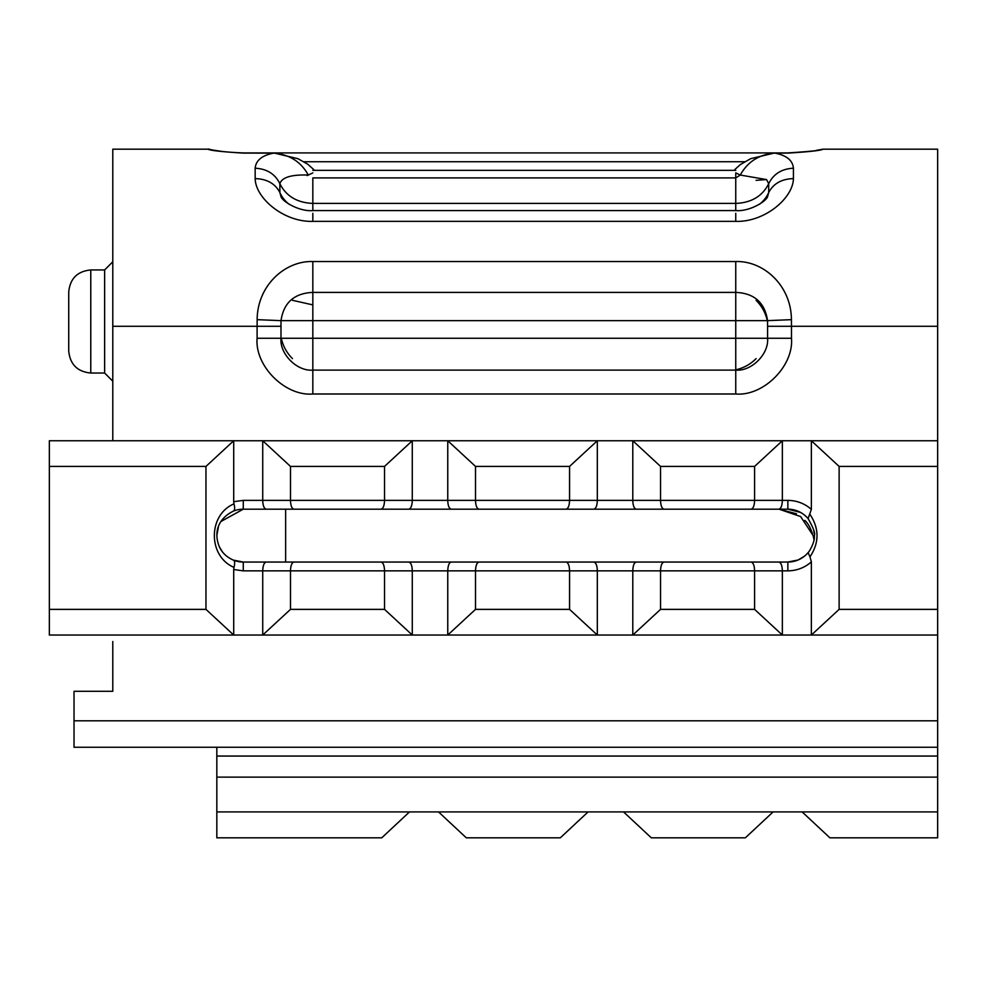 <?xml version="1.0" encoding="UTF-8"?>
<svg xmlns="http://www.w3.org/2000/svg" width="987" height="987" viewBox="0 0 987 987"><rect width="100%" height="100%" fill="white"/><g stroke="black" fill="none" stroke-linecap="round" stroke-linejoin="round"><path stroke-width="1.48" d="M68.732 291.979L68.732 351.002C70.04 364.376 77.393 371.729 90.767 373.037L90.767 269.945C77.393 271.265 70.04 278.605 68.732 291.979M112.789 261.789L104.634 269.945L104.634 373.037L90.767 373.037M793.425 168.209C781.667 168.839 773.426 174.008 768.713 183.693C762.433 196.166 751.452 202.742 735.747 203.408L735.747 210.589C748.726 211.736 765.085 202.236 767.454 197.067L768.7 192.527L768.713 183.693L766.541 179.572L740.287 175.044C747.64 161.72 759.163 154.404 774.869 153.108L787.86 153.108C809.254 151.788 821.011 150.48 823.121 149.185C821.024 150.48 809.278 151.788 787.86 153.108L774.869 153.108C786.528 155.341 792.709 160.363 793.425 168.209L793.412 178.61C793.166 198.005 764.789 222.309 735.747 221.359L312.83 221.359C283.787 222.309 255.411 198.005 255.164 178.61L255.152 168.209C255.904 160.375 262.098 155.341 273.72 153.121L243.271 153.108C221.878 151.788 210.12 150.48 208.023 149.185C210.108 150.48 221.853 151.788 243.271 153.108L273.72 153.121C289.475 154.465 300.998 161.769 308.289 175.044C291.399 174.465 281.924 177.352 279.864 183.693L279.876 192.527L281.11 197.067C283.491 202.236 299.863 211.736 312.83 210.613L312.83 203.408C297.136 202.742 286.144 196.166 279.864 183.693C275.151 174.008 266.922 168.839 255.152 168.209M821.295 149.382L821.307 149.382C821.344 150.308 810.204 151.492 787.86 152.923L243.271 152.911C212.316 151.813 207.776 148.198 208.023 149.185L210.7 149.753M112.789 440.757L112.789 149.185L208.023 149.185M112.789 326.29L257.101 326.29L257.151 319.665C257.286 285.675 284.947 260.617 312.83 261.543L735.747 261.543C763.691 260.642 791.278 285.662 791.426 319.665L791.475 326.29L937.65 326.29L937.65 149.185L823.121 149.185L816.693 150.283M756.104 358.626C750.317 364.376 743.532 368.102 735.747 369.804L735.747 370.113C751.502 371.544 769.021 354.025 767.59 338.27L791.475 338.27L791.475 326.29L767.59 326.29L767.59 338.27L312.83 338.27L312.83 370.113C297.075 371.544 279.555 354.025 280.987 338.27L312.83 338.27L312.83 320.652L281.011 320.652L280.987 326.29L257.101 326.29L257.101 338.27L281.295 338.27C282.998 346.055 286.724 352.84 292.473 358.626M767.59 326.29L767.565 320.652L312.83 320.652L312.83 292.399C294.286 293.225 283.676 302.651 281.011 320.652L257.151 319.665M791.426 319.665L767.281 320.652C765.579 312.879 761.853 306.093 756.104 300.307M767.565 320.652C764.888 302.627 754.29 293.201 735.747 292.399L735.747 370.113L312.83 370.113L312.83 393.998C285.144 396.404 254.695 365.967 257.101 338.27M759.459 204.272A35.248 30.523 180 0 0 768.7 192.527C773.413 183.582 781.655 178.943 793.412 178.61M312.83 203.408L312.83 177.907L735.747 177.907L735.747 203.408L312.83 203.408M735.747 177.907L740.287 175.044L735.759 172.885L735.747 177.907M289.117 204.272A35.248 30.523 -0 0 1 279.876 192.527C275.163 183.582 266.922 178.943 255.164 178.61M809.982 514.387C819.346 528.538 819.346 542.69 809.982 556.853L811.363 561.887L811.363 635.036L839.123 609.374L839.123 466.419L811.363 440.757L811.363 509.354L808.094 518.607A26.427 26.427 0 0 0 787.86 509.181L408.815 509.181C410.95 508.601 412.097 505.665 412.282 500.372L412.282 440.757L262.727 440.757L262.727 500.372L243.271 500.372L233.709 501.692L233.709 440.757L262.727 440.757L290.486 466.419L384.535 466.419L412.282 440.757L447.765 440.757L475.512 466.419L569.561 466.419L597.32 440.757L632.79 440.757L660.55 466.419L754.599 466.419L782.346 440.757L937.65 440.757L937.65 326.29M233.339 560.11L243.271 562.047L266.206 562.047C264.072 562.627 262.912 565.563 262.727 570.856L262.727 635.036L49.35 635.036L49.35 440.757L233.709 440.757L205.962 466.419L205.962 609.374L49.35 609.374M49.35 466.419L205.962 466.419M205.962 609.374L233.709 635.036L233.709 569.536L243.271 570.856L290.486 570.856L290.486 609.374L262.727 635.036L412.282 635.036L384.535 609.374L290.486 609.374M243.271 570.856L243.271 562.047A26.427 26.427 0 0 1 233.5 560.172C234.844 560.887 235.017 563.281 234.005 567.377L233.709 569.536M234.005 567.377C207.813 556.372 207.801 514.869 234.005 503.851C235.017 507.935 234.844 510.328 233.5 511.056A26.427 26.427 0 0 1 243.271 509.181L220.915 521.518M233.709 501.692L234.005 503.851M233.5 560.172C223.05 555.582 217.498 547.39 216.844 535.62C217.399 536.681 213.92 520.815 233.5 511.056M266.206 562.047L381.056 562.047C383.215 562.652 384.375 565.588 384.535 570.856L384.535 609.374M412.282 635.036L412.282 570.856L447.765 570.856L447.765 635.036L412.282 635.036M475.512 609.374L447.765 635.036L597.32 635.036L569.561 609.374L475.512 609.374L475.512 570.856L569.561 570.856L569.561 609.374M597.32 635.036L597.32 570.856L632.79 570.856L632.79 635.036L597.32 635.036M660.55 609.374L632.79 635.036L782.346 635.036L754.599 609.374L660.55 609.374L660.55 570.856L754.599 570.856L754.599 609.374M216.832 777.114L216.832 811.919L438.524 811.919L466.283 837.815L438.524 811.919L623.562 811.919L651.309 837.815L623.562 811.919L802.135 811.919C818.149 826.872 818.149 826.872 802.135 811.919L829.882 837.815L937.65 837.815L937.65 777.114L216.832 777.114L216.832 756.054L937.65 756.054L937.65 635.036L782.346 635.036L782.346 570.856L787.86 570.856C796.793 570.745 804.627 567.747 811.363 561.887M809.982 556.853L808.094 552.634A26.427 26.427 0 0 1 787.86 562.047L293.953 562.047C291.831 562.627 290.671 565.563 290.486 570.856L412.282 570.856C412.122 565.588 410.962 562.652 408.815 562.047L451.232 562.047C449.11 562.627 447.95 565.563 447.765 570.856L475.512 570.856C475.709 565.563 476.857 562.627 478.991 562.047L566.094 562.047C568.241 562.652 569.4 565.588 569.561 570.856L597.32 570.856C597.147 565.588 595.988 562.652 593.841 562.047L636.257 562.047C634.135 562.627 632.975 565.563 632.79 570.856L660.55 570.856C660.735 565.563 661.895 562.627 664.017 562.047L751.119 562.047C753.266 562.652 754.426 565.588 754.599 570.856L782.346 570.856C782.173 565.588 781.025 562.652 778.879 562.047L787.86 562.047L798.002 560.024M808.094 518.607C813.547 528.193 815.607 533.856 814.287 535.62C815.348 541.345 809.34 551.721 808.094 552.634L806.552 554.312M408.815 509.181L293.953 509.181C291.807 508.576 290.647 505.64 290.486 500.372L290.486 466.419M381.056 509.181C383.19 508.601 384.338 505.665 384.535 500.372L384.535 466.419M593.841 509.181C595.975 508.601 597.135 505.665 597.32 500.372L597.32 440.757L447.765 440.757L447.765 500.372L262.727 500.372C262.9 505.64 264.06 508.576 266.206 509.181L243.271 509.181L243.271 500.372M478.991 509.181C476.832 508.576 475.685 505.64 475.512 500.372L475.512 466.419M566.094 509.181C568.216 508.601 569.376 505.665 569.561 500.372L569.561 466.419M285.638 562.047L285.638 509.181L778.879 509.181C781.001 508.601 782.16 505.665 782.346 500.372L782.346 440.757L632.79 440.757L632.79 500.372L447.765 500.372C447.925 505.64 449.085 508.576 451.232 509.181M664.017 509.181C661.87 508.576 660.71 505.64 660.55 500.372L660.55 466.419M751.119 509.181C753.241 508.601 754.401 505.665 754.599 500.372L754.599 466.419M381.056 562.047L408.815 562.047M451.232 562.047L478.991 562.047M566.094 562.047L593.841 562.047M636.257 562.047L664.017 562.047M751.119 562.047L778.879 562.047M218.522 526.318L216.832 535.522M219.237 546.625L222.26 551.647M636.257 509.181C634.11 508.576 632.963 505.64 632.79 500.372L787.86 500.372C796.793 500.495 804.627 503.481 811.363 509.354M293.953 509.181L266.206 509.181M804.306 556.31L798.273 559.913M787.86 500.372L787.86 509.181L800.482 512.389M802.012 513.289L802.628 513.696M804.306 514.918L806.552 516.929M813.559 529.439L814.213 533.473M937.65 635.036L937.65 440.757M839.123 609.374L937.65 609.374M839.123 466.419L937.65 466.419M813.967 539.618L813.177 535.62L800.642 516.571L779.051 509.181L796.41 513.758M813.732 538.137C811.536 529.698 808.575 523.776 804.837 520.408M216.832 811.919L216.832 837.815L381.759 837.815L409.506 811.919M216.832 747.245L216.832 756.054M811.129 820.32L814.3 823.269M773.117 811.919L745.358 837.815L651.309 837.815M588.079 811.919L560.332 837.815L466.283 837.815M802.135 811.919L937.65 811.919M937.65 777.114L937.65 756.054M112.789 641.513L112.789 691.295L74.025 691.295L74.025 747.245L937.65 747.245M112.789 391.296L112.789 430.949M307.167 175.587L312.83 172.885M280.987 338.27L280.987 326.29M292.473 300.307L312.83 304.897M312.83 261.543L312.83 292.399L735.747 292.399L735.747 261.543M791.475 338.27C793.881 365.955 763.444 396.404 735.747 393.998L735.747 370.113M735.747 393.998L312.83 393.998M756.104 180.325L766.541 179.572M735.747 221.359L735.747 213.303M312.83 213.303L312.83 221.359M787.86 570.856L787.86 562.047M74.025 720.806L937.65 720.806M744.778 161.732L303.774 161.732M104.634 269.945L90.767 269.945M104.634 373.037L112.789 381.192M735.747 210.589L312.83 210.589M787.971 152.923L808.328 151.579M313.804 169.628L307.771 164.224L297.951 158.71L273.72 152.923M735.759 170.344L312.83 170.344M774.869 152.923L750.725 158.66L740.312 164.582L734.772 169.616M211.502 149.913L209.836 149.382M214.401 150.271L222.84 151.591"/></g></svg>
